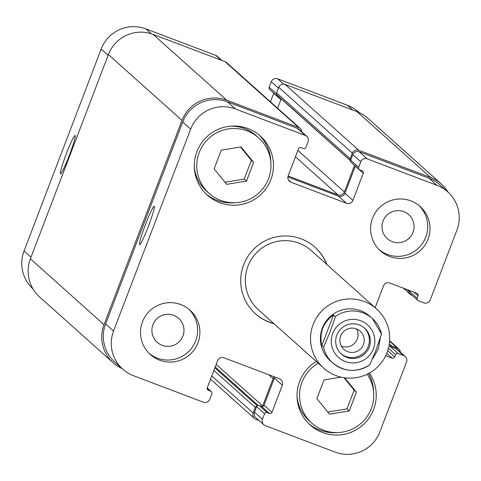 <?xml version="1.0" encoding="UTF-8"?>
<svg xmlns="http://www.w3.org/2000/svg" width="481" height="481" viewBox="0 0 481 481"><rect width="100%" height="100%" fill="white"/><g stroke="black" fill="none" stroke-linecap="round" stroke-linejoin="round"><path stroke-width="0.72" d="M273.659 323.4A44.643 44.468 -48.2 0 1 255.333 313.66M314.851 247.108A44.643 44.468 -48.2 0 1 326.569 264.243M273.984 323.689A44.643 44.468 -48.2 0 1 252.104 250.884A44.643 44.468 -48.2 0 1 326.894 264.532M323.659 368.115L258.477 309.818A39.682 39.532 -48.2 0 1 255.465 253.884A39.682 39.532 -48.2 0 1 311.381 250.661L376.569 308.964A39.682 39.532 -48.2 0 1 387.097 352.555A39.682 39.532 -48.2 0 1 323.659 368.115A39.682 39.532 -48.2 0 1 320.653 312.187A39.682 39.532 -48.2 0 1 376.569 308.964M341.33 346.073A12.199 12.151 131.8 0 0 356.625 328.974M340.981 353.643A17.358 17.292 131.8 0 0 364.953 351.809A17.358 17.292 131.8 0 0 364.111 327.783M363.426 344.588A12.199 12.151 131.8 0 0 360.191 331.187A12.199 12.151 131.8 0 0 340.692 335.972A12.199 12.151 131.8 0 0 343.927 349.374A12.199 12.151 131.8 0 0 363.426 344.588M336.85 335.017A17.358 17.292 -48.2 0 1 364.604 328.21A17.358 17.292 -48.2 0 1 365.921 352.681A17.358 17.292 -48.2 0 1 336.85 335.017M380.273 338.552L378.174 349.338L372.637 358.748M369.829 364.79L369.793 364.82C356.944 372.823 344.57 372.174 332.672 362.872A29.762 29.648 -48.2 0 0 369.763 364.808L376.112 349.873L381.493 334.085A29.762 29.648 -48.2 0 0 372.354 318.5L369.955 316.354A29.762 29.648 -48.2 0 0 328.018 318.777A29.762 29.648 -48.2 0 0 330.273 360.726L332.672 362.872A29.762 29.648 -48.2 0 1 323.533 347.288L321.783 345.725C319.156 332.786 323.064 322.541 333.513 315.001L335.263 316.564L334.902 318.35L329.882 332.359L323.533 347.288M321.783 345.725L333.513 315.001M32.93 288.84A34.722 34.59 -48.2 0 1 24.05 250.992L101.16 49.056A34.722 34.59 -48.2 0 1 145.905 28.896L215.71 55.345A4.96 4.942 -48.2 0 1 217.25 56.277L221.939 60.474M270.454 101.834L273.737 93.236A1.984 1.978 131.8 0 0 273.779 93.11M385.732 355.712L392.141 358.141A1.984 1.978 131.8 0 0 394.703 356.992L395.586 354.671A1.984 1.978 -48.2 0 1 398.142 353.523L403.691 355.621A4.96 4.942 -48.2 0 1 406.541 362.007L379.84 431.944A34.722 34.59 -48.2 0 1 335.095 452.104L265.29 425.655A4.96 4.942 -48.2 0 1 262.434 419.27L264.556 413.714A1.984 1.978 -48.2 0 1 267.117 412.56L269.426 413.438A1.984 1.978 131.8 0 0 271.981 412.283L282.329 385.191A4.96 4.942 131.8 0 0 279.473 378.806L224.002 357.786A4.96 4.942 131.8 0 0 217.61 360.666L207.263 387.764A1.984 1.978 131.8 0 0 208.405 390.313L210.714 391.191A1.984 1.978 -48.2 0 1 211.856 393.747L209.734 399.302A4.96 4.942 -48.2 0 1 203.343 402.182L133.538 375.733A34.722 34.59 -48.2 0 1 113.558 331.048L190.668 129.112A34.722 34.59 -48.2 0 1 235.413 108.953L305.219 135.401A4.96 4.942 -48.2 0 1 308.074 141.787L305.952 147.342A1.984 1.978 -48.2 0 1 303.391 148.497L301.082 147.619A1.984 1.978 131.8 0 0 298.527 148.767L288.179 175.866A4.96 4.942 131.8 0 0 291.035 182.251L346.506 203.271A4.96 4.942 131.8 0 0 352.898 200.391L363.245 173.292A1.984 1.978 131.8 0 0 362.103 170.737L359.794 169.865A1.984 1.978 -48.2 0 1 359.175 169.492L351.232 162.386A1.984 1.978 131.8 0 1 350.583 160.708A1.984 1.978 -48.2 0 1 350.222 158.694L352.345 153.138A4.96 4.942 -48.2 0 1 358.736 150.258L430.621 177.495A34.722 34.59 -48.2 0 1 441.39 184.037L367.773 118.194A34.722 34.59 131.8 0 0 357.004 111.652L285.119 84.415A4.96 4.942 131.8 0 0 278.727 87.295L276.605 92.851A1.984 1.978 131.8 0 0 276.966 94.865A1.984 1.978 131.8 0 0 277.615 96.543L269.667 89.436A1.984 1.978 -48.2 0 1 269.144 87.253L271.266 81.698A4.96 4.942 -48.2 0 1 277.657 78.818L347.462 105.267A34.722 34.59 -48.2 0 1 358.231 111.808L358.964 112.464M75.108 135.516A20.509 1.677 110.8 0 1 69.252 155.561A20.509 1.677 110.8 0 1 60.528 173.839A20.509 1.677 110.8 0 1 66.228 154.07A20.509 1.677 110.8 0 1 75.06 135.492A20.509 1.677 110.8 0 1 75.108 135.516M154.239 206.295A20.509 1.677 110.8 0 1 148.382 226.335A20.509 1.677 110.8 0 1 139.658 244.613A20.509 1.677 110.8 0 1 145.352 224.843A20.509 1.677 110.8 0 1 154.191 206.265A20.509 1.677 110.8 0 1 154.239 206.295M344.667 377.795L356.385 392.201L349.236 410.918L329.485 414.147L316.877 398.659L324.026 379.936L341.095 377.146M343.963 377.699L354.112 390.169L346.963 408.886L327.759 412.025M356.385 392.201L354.112 390.169M349.236 410.918L346.963 408.886M253.631 162.398L246.482 181.121L226.731 184.349L214.123 168.855L221.272 150.138L241.023 146.909L253.631 162.398L251.359 160.371L244.216 179.088L225.006 182.227M240.482 147L251.359 160.371M246.482 181.121L244.216 179.088M318.218 363.251A37.199 37.061 131.8 0 0 311.826 423.154L309.235 420.839A37.199 37.061 -48.2 0 1 297.042 396.308M311.826 423.154A37.199 37.061 131.8 0 0 367.183 374.218M368.536 373.533A39.682 39.532 -48.2 0 1 373.629 392.225M337.56 432.551A39.682 39.532 -48.2 0 1 308.904 423.815M369.402 373.064A39.682 39.532 -48.2 0 1 310.173 425.006A39.682 39.532 -48.2 0 1 316.282 361.52M230.357 126.184A37.199 37.061 -48.2 0 1 256.084 135.582L258.676 137.897A37.199 37.061 131.8 0 0 199.206 152.489A37.199 37.061 131.8 0 0 261.502 190.332A37.199 37.061 131.8 0 0 258.676 137.897M209.079 193.356L206.481 191.035A37.199 37.061 -48.2 0 1 194.288 166.51M259.006 134.921A39.682 39.532 -48.2 0 1 270.875 162.428M234.806 202.754A39.682 39.532 -48.2 0 1 206.151 194.017M196.891 151.617A39.682 39.532 -48.2 0 1 260.329 136.051A39.682 39.532 -48.2 0 1 263.341 191.979A39.682 39.532 -48.2 0 1 196.891 151.617M418.981 205.519A29.762 29.648 -48.2 0 1 420.129 246.422A29.762 29.648 -48.2 0 1 379.353 249.825M413.017 232.335A16.083 16.017 131.8 0 0 386.093 215.981A16.083 16.017 131.8 0 0 387.313 238.642A16.083 16.017 131.8 0 0 413.017 232.335M372.565 218.176A29.762 29.648 -48.2 0 1 420.141 206.505A29.762 29.648 -48.2 0 1 422.402 248.455A29.762 29.648 -48.2 0 1 372.565 218.176M142.466 321.855A29.762 29.648 -48.2 0 1 190.049 310.185A29.762 29.648 -48.2 0 1 192.304 352.134A29.762 29.648 -48.2 0 1 142.466 321.855M188.883 309.199A29.762 29.648 -48.2 0 1 190.031 350.102A29.762 29.648 -48.2 0 1 149.254 353.505M182.924 336.015A16.083 16.017 131.8 0 0 155.994 319.661A16.083 16.017 131.8 0 0 157.215 342.322A16.083 16.017 131.8 0 0 182.924 336.015M359.175 169.492A1.984 1.978 -48.2 0 1 358.652 167.31L360.774 161.754A4.96 4.942 -48.2 0 1 367.165 158.874L436.97 185.323A34.722 34.59 -48.2 0 1 456.95 230.008L430.242 299.946A4.96 4.942 -48.2 0 1 423.851 302.826L418.302 300.721A1.984 1.978 -48.2 0 1 417.165 298.166L418.049 295.851A1.984 1.978 131.8 0 0 416.907 293.302L389.863 283.05A4.96 4.942 131.8 0 0 383.471 285.93L375.156 307.702M276.966 94.865A1.984 1.978 131.8 0 0 277.134 95.034L350.583 160.726A1.984 1.978 -48.2 0 1 350.703 160.203L352.826 154.648A4.96 4.942 -48.2 0 1 359.217 151.768L429.022 178.217A34.722 34.59 -48.2 0 1 439.79 184.758L447.739 191.865M277.615 96.543A1.984 1.978 131.8 0 0 278.228 96.915L279.978 97.577M300.174 128.421L226.563 62.578A4.96 4.942 131.8 0 0 225.024 61.646L153.138 34.404A34.722 34.59 131.8 0 0 108.393 54.563L30.399 258.82A34.722 34.59 131.8 0 0 39.61 296.963L113.227 362.806A34.722 34.59 -48.2 0 1 104.016 324.663L182.01 120.406A34.722 34.59 -48.2 0 1 226.755 100.246L298.641 127.489A4.96 4.942 -48.2 0 1 301.815 131.92M281.247 98.707A1.984 1.978 -48.2 0 1 281.199 98.833L277.609 108.237M274.663 376.984A4.96 4.942 131.8 0 1 274.386 378.084L264.039 405.182A1.984 1.978 131.8 0 1 262.422 406.445A1.984 1.978 -48.2 0 1 261.484 406.331L259.169 405.453A1.984 1.978 131.8 0 0 256.86 406.15A1.984 1.978 -48.2 0 0 256.613 406.607L264.556 413.714M405.224 356.559L397.282 349.453A4.96 4.942 -48.2 0 0 395.743 348.521L390.199 346.416A1.984 1.978 -48.2 0 0 389.688 346.296A1.984 1.978 131.8 0 0 388.901 346.38M122.769 369.192L114.827 362.085A34.722 34.59 -48.2 0 1 105.61 323.941L182.726 122.006A34.722 34.59 -48.2 0 1 227.465 101.846L297.27 128.295A4.96 4.942 -48.2 0 1 298.809 129.227L306.758 136.333M287.897 176.966L338.564 196.164A4.96 4.942 131.8 0 0 344.955 193.284L355.303 166.185A1.984 1.978 131.8 0 0 355.345 166.059M409.445 290.47L409.217 291.059A1.984 1.978 131.8 0 0 409.746 293.242L417.688 300.348M263.75 424.723L255.808 417.616A4.96 4.942 -48.2 0 1 254.491 412.163L256.613 406.607M288.131 175.992L337.993 194.883A4.96 4.942 131.8 0 0 344.384 192.003L354.557 165.362M262.422 406.445A1.984 1.978 131.8 0 0 262.668 405.988L273.106 378.661A4.96 4.942 131.8 0 0 273.418 376.515M122.036 368.536A34.722 34.59 -48.2 0 1 113.227 362.806M259.061 420.526L255.976 419.354A4.96 4.942 -48.2 0 1 253.126 412.975L255.249 407.413A1.984 1.978 -48.2 0 1 256.86 406.15M389.688 346.296A1.984 1.978 -48.2 0 1 391.708 345.929L397.252 348.028A4.96 4.942 -48.2 0 1 400.42 352.26M412.073 295.328L411.159 294.979A1.984 1.978 -48.2 0 1 409.902 293.386M441.39 184.037A34.722 34.59 -48.2 0 1 448.07 192.16M335.263 316.564A29.762 29.648 -48.2 0 1 372.354 318.5L381.517 334.127M365.68 358.838A21.825 21.741 -48.2 0 1 332.173 347.486A21.825 21.741 -48.2 0 1 353.842 319.372A21.825 21.741 -48.2 0 1 365.68 358.838M108.123 55.279L101.16 49.056M151.383 33.796L145.905 28.896M221.086 60.149L215.71 55.345M280.892 99.639L273.737 93.236M276.491 93.831L269.144 87.253M278.421 88.095L271.266 81.698M283.562 84.097L277.657 78.818M352.838 110.071L347.462 105.267M31.006 257.221L24.05 250.992M227.465 101.846L235.413 108.953M182.726 122.006L190.668 129.112M297.27 128.295L305.219 135.401M288.396 179.888L291.035 182.251M338.564 196.164L346.506 203.271M344.955 193.284L352.898 200.391M355.303 166.185L363.245 173.292M350.703 160.203L358.652 167.31M352.826 154.648L360.774 161.754M359.217 151.768L367.165 158.874M429.022 178.217L436.97 185.323M409.217 291.059L417.165 298.166M413.931 292.171L418.049 295.851M386.784 353.349L392.141 358.141M387.734 350.757L394.703 356.992M388.456 348.298L395.586 354.671M390.199 346.416L398.142 353.523M395.743 348.521L403.691 355.621M254.491 412.163L262.434 419.27M259.169 405.453L267.117 412.56M261.484 406.331L269.426 413.438M264.039 405.182L271.981 412.283M274.386 378.084L282.329 385.191M207.347 389.376L208.405 390.313M207.179 388.029L210.714 391.191M105.61 323.941L113.558 331.048M225.024 61.646L298.641 127.489M153.138 34.404L226.755 100.246M108.393 54.563L182.01 120.406M30.399 258.82L104.016 324.663M268.711 374.729L273.106 378.661M216.179 364.406L262.668 405.988M215.199 366.967L258.123 405.357M214.863 367.857L257.239 405.76M213.883 370.424L255.249 407.413M211.76 375.98L253.126 412.975M389.61 341.197L397.252 348.028M389.339 343.813L391.708 345.929M406.649 289.412L409.097 291.6M357.004 111.652L430.621 177.495M285.119 84.415L358.736 150.258M278.727 87.295L352.345 153.138M276.605 92.851L350.222 158.694M281.199 98.833L350.577 160.882M297.895 150.427L344.384 192.003M295.448 156.83L337.993 194.883M207.221 387.89L211.333 391.564M254.437 418.422L210.546 379.166M398.791 348.965L389.64 340.776M410.546 294.606L403.337 288.155"/></g></svg>
